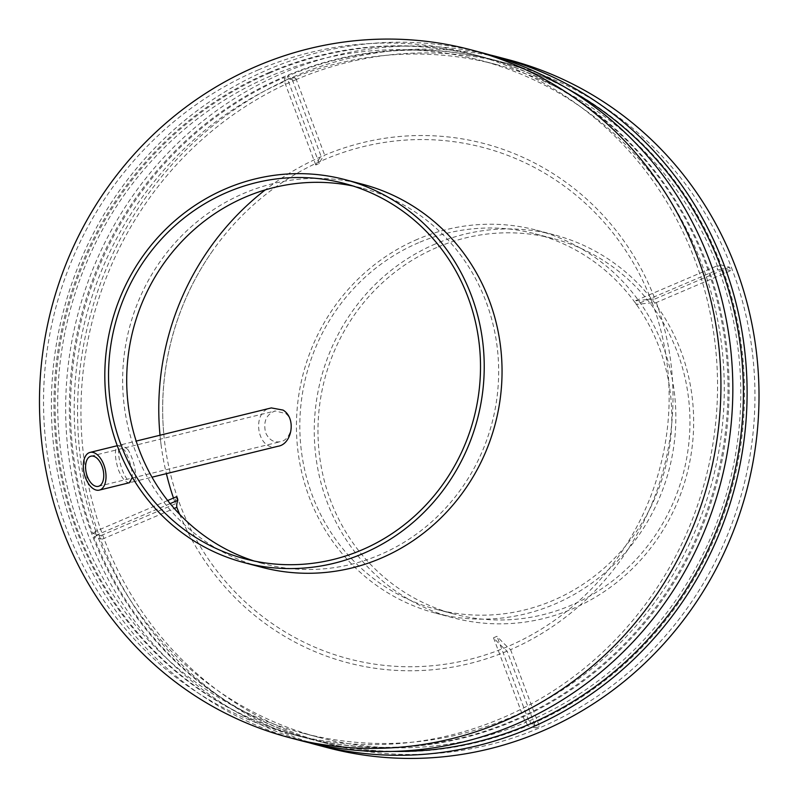 <?xml version="1.0" encoding="UTF-8"?>
<svg xmlns="http://www.w3.org/2000/svg" width="798" height="798" viewBox="0 0 798 798"><rect width="100%" height="100%" fill="white"/><g stroke="black" fill="none" stroke-linecap="round" stroke-linejoin="round"><path stroke-width="0.6" stroke-dasharray="3.99 2.99" d="M129.515 482.7C125.845 482.999 122.124 478.66 118.343 469.693C114.343 456.257 114.423 448.157 118.573 445.404L124.638 450.281C129.665 459.329 132.219 468.336 132.298 477.314M292.347 79.8L321.235 156.637A279.11 66.453 -113.1 0 0 315.789 164.977A256.617 245.056 104.8 0 1 319.26 163.5A279.11 66.453 -113.1 0 1 324.696 155.151A268.397 256.308 -75.2 0 1 654.949 298.981A279.11 49.426 159.4 0 0 634.909 300.956A256.617 245.056 104.8 0 1 635.587 302.741A256.617 245.056 104.8 0 1 636.255 304.537A279.11 49.426 159.4 0 1 656.295 302.552L730.788 270.731A351.798 335.958 -75.2 0 0 729.452 267.16L721.043 264.936A351.798 335.958 -75.2 0 0 497.274 60.778A351.798 335.958 -75.2 0 0 287.41 76.099L295.819 78.314A351.798 335.958 -75.2 0 0 294.083 79.052A351.798 335.958 -75.2 0 0 292.347 79.8L283.948 77.576A351.798 335.958 -75.2 0 0 92.608 533.353L101.017 535.568A351.798 335.958 -75.2 0 0 102.363 539.149L93.955 536.934A351.798 335.958 -75.2 0 0 317.724 741.093A351.798 335.958 -75.2 0 0 527.588 725.771L526.241 722.19L525.124 721.901L493.503 637.782A279.11 66.453 -113.1 0 0 507.109 651.148L535.987 727.995A351.798 335.958 -75.2 0 0 539.458 726.509L531.049 724.295A351.798 335.958 -75.2 0 0 722.39 268.517L718.918 269.993L717.801 269.704L636.255 304.537M321.235 156.637A268.397 256.308 -75.2 0 0 265.275 189.884M215.31 240.537A268.397 256.308 -75.2 0 0 161.186 445.603A268.397 256.308 -75.2 0 0 166.393 473.643M173.485 498.042A268.397 256.308 -75.2 0 0 175.51 503.757A279.11 49.426 159.4 0 1 176.518 496.745M179.65 514.321A268.397 256.308 -75.2 0 0 507.109 651.148M656.295 302.552A268.397 256.308 -75.2 0 1 510.58 649.672A279.11 66.453 -113.1 0 1 496.974 636.305A256.617 245.056 104.8 0 1 493.503 637.782M277.993 446.262C257.295 453.035 250.343 410.85 271.32 407.918M652.026 302.302A264.357 252.447 -75.2 0 0 324.367 159.61A264.357 252.447 -75.2 0 0 212.577 250.871A264.357 252.447 -75.2 0 0 163.909 435.269A264.357 252.447 -75.2 0 0 474.78 658.071A264.357 252.447 -75.2 0 0 652.026 302.302M285.754 413.554C295.569 421.115 290.981 440.127 280.487 441.653C273.933 442.89 268.976 439.907 265.614 432.696C263.101 421.593 266.293 414.352 275.17 410.97L285.754 413.554M362.881 184.348A198.034 189.116 -75.2 0 0 243.769 193.385A198.034 189.116 -75.2 0 0 122.872 390.192A198.034 189.116 -75.2 0 0 261.814 567.298M254.123 560.994A194.153 185.405 -75.2 0 0 263.141 563.637A194.153 185.405 -75.2 0 0 491.947 423.219A194.153 185.405 -75.2 0 0 362.222 188.188A194.153 185.405 -75.2 0 0 353.085 186.034M258.722 69.715A351.798 335.958 -75.2 0 0 43.95 419.359A351.798 335.958 -75.2 0 0 290.771 733.97A351.798 335.958 -75.2 0 0 705.372 479.548A351.798 335.958 -75.2 0 0 470.311 53.666A351.798 335.958 -75.2 0 0 258.722 69.715M127.979 449.633L121.835 444.606C112.957 445.104 123.8 485.483 132.777 481.902C138.573 481.493 134.603 460.197 127.979 449.633M269.165 72.478A351.798 335.958 -75.2 0 0 54.404 422.112A351.798 335.958 -75.2 0 0 301.215 736.734A351.798 335.958 -75.2 0 0 715.826 482.311A351.798 335.958 -75.2 0 0 480.765 56.429A351.798 335.958 -75.2 0 0 269.165 72.478M270.512 76.049A347.918 332.247 -75.2 0 0 58.114 421.833A347.918 332.247 -75.2 0 0 302.213 732.973A347.918 332.247 -75.2 0 0 712.235 481.364A347.918 332.247 -75.2 0 0 479.768 60.179A347.918 332.247 -75.2 0 0 270.512 76.049M302.213 732.973L318.721 737.332A347.918 332.247 -75.2 0 1 97.426 535.448L96.309 535.159A347.918 332.247 104.8 0 1 94.962 531.578L96.079 531.867A347.918 332.247 -75.2 0 1 285.285 81.157L284.178 80.857A347.918 332.247 104.8 0 1 285.903 80.119A347.918 332.247 104.8 0 1 287.639 79.381L288.756 79.67L287.41 76.099M318.721 737.332A347.918 332.247 -75.2 0 0 526.241 722.19M531.049 724.295L529.702 720.714L528.595 720.414A347.918 332.247 104.8 0 1 525.124 721.901M529.702 720.714A347.918 332.247 -75.2 0 0 718.918 269.993M721.043 264.936L717.572 266.422L716.464 266.123A347.918 332.247 104.8 0 1 717.801 269.704M717.572 266.422A347.918 332.247 -75.2 0 0 496.276 64.538A347.918 332.247 -75.2 0 0 288.756 79.67M97.426 535.448L93.955 536.934M296.128 79.591A351.798 335.958 -75.2 0 0 81.356 429.224A351.798 335.958 -75.2 0 0 328.178 743.846A351.798 335.958 -75.2 0 0 742.778 489.423A351.798 335.958 -75.2 0 0 507.718 63.541A351.798 335.958 -75.2 0 0 296.128 79.591M730.788 270.731L722.39 268.517M535.987 727.995L527.588 725.771M418.571 242.732A194.153 185.405 -75.2 0 0 300.048 435.688A194.153 185.405 -75.2 0 0 436.257 609.323A194.153 185.405 -75.2 0 0 665.073 468.915A194.153 185.405 -75.2 0 0 535.348 233.874A194.153 185.405 -75.2 0 0 418.571 242.732M436.735 247.53A194.153 185.405 -75.2 0 0 318.212 440.486A194.153 185.405 -75.2 0 0 454.421 614.121A194.153 185.405 -75.2 0 0 683.238 473.703A194.153 185.405 -75.2 0 0 553.513 238.672A194.153 185.405 -75.2 0 0 436.735 247.53M435.389 243.949A198.034 189.116 -75.2 0 0 314.492 440.765A198.034 189.116 -75.2 0 0 453.434 617.871A198.034 189.116 -75.2 0 0 686.819 474.65A198.034 189.116 -75.2 0 0 554.5 234.921A198.034 189.116 -75.2 0 0 435.389 243.949M417.563 239.25A198.034 189.116 -75.2 0 0 296.666 436.067A198.034 189.116 -75.2 0 0 435.608 613.163A198.034 189.116 -75.2 0 0 668.993 469.952A198.034 189.116 -75.2 0 0 536.675 230.213A198.034 189.116 -75.2 0 0 417.563 239.25M509.044 59.87A355.689 339.669 -75.2 0 0 295.12 76.099A355.689 339.669 -75.2 0 0 77.985 429.593A355.689 339.669 -75.2 0 0 327.519 747.686M489.982 54.932A355.689 339.669 -75.2 0 0 283.22 72.957A355.689 339.669 -75.2 0 0 65.915 422.611A355.689 339.669 -75.2 0 0 308.497 742.579M568.605 89.406A351.798 335.958 -75.2 0 0 496.156 60.488A351.798 335.958 -75.2 0 0 284.557 76.538A351.798 335.958 -75.2 0 0 69.795 426.172A351.798 335.958 -75.2 0 0 316.606 740.793A351.798 335.958 -75.2 0 0 393.893 751.397M270.283 72.768A351.798 335.958 -75.2 0 0 55.521 422.401A351.798 335.958 -75.2 0 0 302.332 737.023A351.798 335.958 -75.2 0 0 716.933 482.6A351.798 335.958 -75.2 0 0 481.872 56.718A351.798 335.958 -75.2 0 0 270.283 72.768M482.87 52.967A355.689 339.669 -75.2 0 0 268.936 69.197A355.689 339.669 -75.2 0 0 51.8 422.691A355.689 339.669 -75.2 0 0 301.345 740.783M510.58 649.672L539.458 726.509M654.949 298.981L729.452 267.16M295.819 78.314L324.696 155.151M101.017 535.568L175.51 503.757M102.363 539.149L174.253 508.446M167.66 500.526L94.962 531.578M170.144 503.618L96.309 535.159M96.079 531.867L92.608 533.353M716.464 266.123L634.909 300.956M319.26 163.5L287.639 79.381M315.789 164.977L284.178 80.857M285.285 81.157L283.948 77.576M528.595 720.414L496.974 636.305M117.286 445.713L118.573 445.404M160.009 435.229A279.12 279.12 0 0 0 161.186 445.603M212.577 250.871A275.23 275.23 0 0 0 163.909 435.269M98.373 486.341L280.487 441.653M90.972 456.177L275.17 410.97M244.976 558.839L263.141 563.637M344.068 183.39L362.222 188.188M290.771 733.97L301.215 736.734M470.311 53.666L480.765 56.429M479.768 60.179L496.276 64.538M317.724 741.093L328.178 743.846M497.274 60.778L507.718 63.541M436.257 609.323L454.421 614.121M535.348 233.874L553.513 238.672M435.608 613.163L453.434 617.871M536.675 230.213L554.5 234.921M302.332 737.023L316.606 740.793M481.872 56.718L496.156 60.488M132.777 481.902L151.999 477.184M121.835 444.606L136.169 441.085"/><path stroke-width="1.2" d="M85.506 477.743A19.411 10.683 -103.8 0 0 99.301 490.112A19.411 10.683 -103.8 0 0 105.047 468.715A19.411 10.683 -103.8 0 0 90.044 452.406A19.411 10.683 -103.8 0 0 85.506 477.743M132.298 477.314L129.515 482.7L99.301 490.112M265.275 189.884A268.397 256.308 -75.2 0 0 215.31 240.537A279.12 279.12 0 0 0 160.009 435.229M166.393 473.643A268.397 256.308 -75.2 0 0 173.485 498.042M174.253 508.446L176.857 507.329A279.11 49.426 159.4 0 1 177.854 500.326A256.617 245.056 104.8 0 1 176.518 496.745L167.66 500.526M176.857 507.329A268.397 256.308 -75.2 0 0 179.65 514.321M136.169 441.085L271.32 407.918L283.061 410.082C296.776 418.342 291.859 444.346 277.993 446.262L151.999 477.184M87.341 476.446A15.531 8.549 -103.8 0 0 98.373 486.341A15.531 8.549 -103.8 0 0 102.972 469.224A15.531 8.549 -103.8 0 0 90.972 456.177A15.531 8.549 -103.8 0 0 87.341 476.446M257.036 66.054A355.689 339.669 -75.2 0 0 39.9 419.549A355.689 339.669 -75.2 0 0 289.435 737.641A355.689 339.669 -75.2 0 0 708.624 480.406A355.689 339.669 -75.2 0 0 470.97 49.825A355.689 339.669 -75.2 0 0 257.036 66.054M243.989 562.6L261.814 567.298A198.034 189.116 -75.2 0 0 495.199 424.077A198.034 189.116 -75.2 0 0 362.881 184.348L345.055 179.64A198.034 189.116 -75.2 0 0 225.944 188.677A198.034 189.116 -75.2 0 0 105.047 385.494A198.034 189.116 -75.2 0 0 243.989 562.6A198.034 189.116 -75.2 0 0 477.374 419.379A198.034 189.116 -75.2 0 0 345.055 179.64M227.29 192.258A194.153 185.405 -75.2 0 0 108.767 385.215A194.153 185.405 -75.2 0 0 244.976 558.839A194.153 185.405 -75.2 0 0 473.793 418.431A194.153 185.405 -75.2 0 0 344.068 183.39A194.153 185.405 -75.2 0 0 227.29 192.258M353.085 186.034A194.153 185.405 -75.2 0 0 245.455 197.046A194.153 185.405 -75.2 0 0 126.752 385.105A194.153 185.405 -75.2 0 0 254.123 560.994M308.497 742.579A355.689 339.669 -75.2 0 0 315.619 744.544L327.519 747.686A355.689 339.669 -75.2 0 0 746.699 490.461A355.689 339.669 -75.2 0 0 509.044 59.87L497.144 56.728A355.689 339.669 -75.2 0 0 489.982 54.932M315.619 744.544A355.689 339.669 -75.2 0 0 734.798 487.319A355.689 339.669 -75.2 0 0 497.144 56.728M393.893 751.397A351.798 335.958 -75.2 0 0 731.217 486.371A351.798 335.958 -75.2 0 0 568.605 89.406M289.435 737.641L301.345 740.783A355.689 339.669 -75.2 0 0 720.524 483.548A355.689 339.669 -75.2 0 0 482.87 52.967L470.97 49.825M177.854 500.326L170.144 503.618M90.044 452.406L117.286 445.713"/></g></svg>
